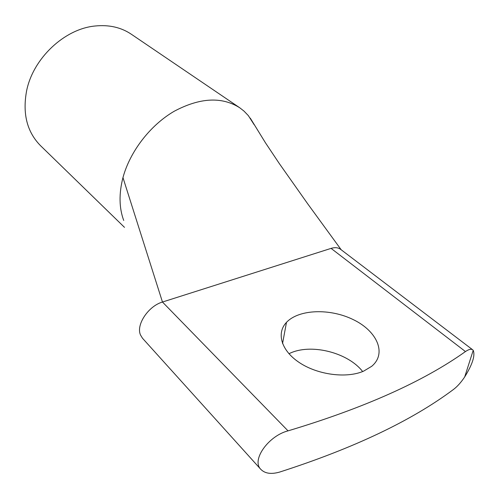 <?xml version="1.0" encoding="UTF-8"?>
<svg xmlns="http://www.w3.org/2000/svg" width="499" height="499" viewBox="0 0 499 499"><rect width="100%" height="100%" fill="white"/><g stroke="black" fill="none" stroke-linecap="round" stroke-linejoin="round"><path stroke-width="0.75" d="M288.042 430.862C364.151 408.007 423.289 381.573 465.455 351.564C468.792 349.306 471.218 348.726 472.728 349.83L473.214 350.335C475.316 355.513 472.472 364.382 464.694 376.938C461.032 382.402 457.309 386.569 453.522 389.426C411.818 420.632 353.891 448.171 279.739 472.042C271.275 474.474 264.981 473.582 260.846 469.359C251.078 460.034 268.712 435.702 288.042 430.862L162.468 302.032C148.346 306.068 135.809 324.93 140.506 334.991L142.421 338.135M472.615 349.749L340.536 249.282C338.129 247.523 334.979 247.223 331.08 248.383L162.468 302.032L122.96 177.594C130.033 151.409 150.305 125.143 174.251 111.233C200.024 97.579 221.887 96.444 239.832 107.834L243.98 111.09L248.352 115.631L254.197 124.769M363.571 371.169C346.412 378.635 317.713 374.818 299.456 362.654C281.074 350.554 276.24 333.02 286.482 322.366C298.864 309.162 330.226 308.151 353.517 319.747C377.038 331.093 387.124 353.454 371.693 366.31L363.571 371.169M288.915 353.691L291.634 352.519C312.954 343.736 348.352 352.993 362.648 371.549M123.727 220.471C119.099 208.008 118.843 193.712 122.96 177.594M239.832 107.834L131.524 34.369C121.145 27.32 108.901 24.545 94.798 26.035C64.34 29.017 33.071 58.42 26.615 90.812C22.393 113.566 26.977 131.805 40.375 145.527L124.494 227.357M465.455 351.564L331.08 248.383M260.827 469.378L142.408 338.147M250.28 118.144L265.443 142.776L279.328 163.591L307.646 203.742L341.222 249.799M464.694 376.938L473.214 350.335M282.546 343.574L286.482 322.366"/></g></svg>

